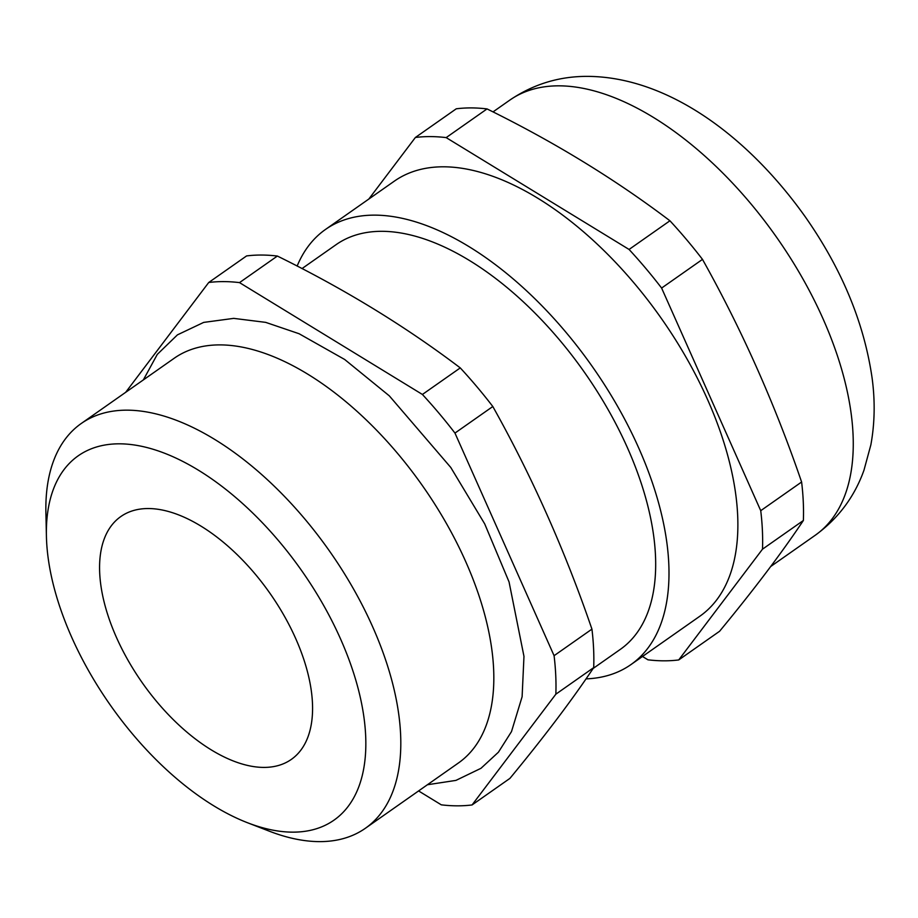 <?xml version="1.0" encoding="UTF-8"?>
<svg xmlns="http://www.w3.org/2000/svg" width="918" height="918" viewBox="0 0 918 918"><rect width="100%" height="100%" fill="white"/><g stroke="black" fill="none" stroke-linecap="round" stroke-linejoin="round"><path stroke-width="1.38" d="M642.485 656.473L647.947 659.812A300.438 157.873 -125.1 0 0 663.76 660.822A300.438 157.873 -125.1 0 0 678.723 659.939L762.502 549.171A300.438 157.873 -125.1 0 0 760.735 510.683L661.614 288.057A300.438 157.873 -125.1 0 0 629.071 249.455L446.171 137.608A300.438 157.873 -125.1 0 0 415.384 137.482L368.829 199.045M418.585 790.937L441.294 804.834A300.438 157.873 -125.1 0 0 457.107 805.832A300.438 157.873 -125.1 0 0 472.07 804.948L555.849 694.18A300.438 157.873 -125.1 0 0 554.082 655.693L454.961 433.078A300.438 157.873 -125.1 0 0 422.406 394.465L239.518 282.618A300.438 157.873 -125.1 0 0 208.73 282.492L125.663 392.33M365.33 828.311L458.357 763.03A247.275 129.931 -125.1 0 0 446.148 523.008A247.275 129.931 -125.1 0 0 220.274 344.893A247.275 129.931 -125.1 0 0 174.282 358.204L81.266 423.485A247.275 129.931 54.9 0 1 127.246 410.162A247.275 129.931 54.9 0 1 353.132 588.289A247.275 129.931 54.9 0 1 365.33 828.311A247.275 129.931 54.9 0 1 319.349 841.622A247.275 129.931 54.9 0 1 269.307 831.18L247.493 822.735A222.546 116.942 -125.1 0 0 292.521 832.144A222.546 116.942 -125.1 0 0 340.36 638.526A222.546 116.942 -125.1 0 0 119.627 443.819A222.546 116.942 -125.1 0 0 46.416 536.192A222.546 116.942 -125.1 0 0 247.493 822.735M630.861 664.643L699.745 616.299A265.818 139.685 -125.1 0 0 686.63 358.284A265.818 139.685 -125.1 0 0 443.807 166.801A265.818 139.685 -125.1 0 0 394.373 181.121L325.488 229.454A265.818 139.685 54.9 0 1 374.923 215.133A265.818 139.685 54.9 0 1 617.745 406.617A265.818 139.685 54.9 0 1 630.861 664.643A265.818 139.685 54.9 0 1 586.028 678.884M302.033 268.572L336.137 244.636A247.275 129.931 54.9 0 1 382.118 231.313A247.275 129.931 54.9 0 1 608.003 409.439A247.275 129.931 54.9 0 1 620.201 649.462L593.154 668.442M472.07 804.948L509.926 778.384C543.961 737.177 571.891 700.25 593.705 667.615A300.438 157.873 -125.1 0 0 591.938 629.128C565.006 550.639 531.97 476.431 492.817 406.513A300.438 157.873 -125.1 0 0 460.262 367.9C405.412 326.338 344.445 289.044 277.374 256.053A300.438 157.873 -125.1 0 0 261.561 255.043A300.438 157.873 -125.1 0 0 246.586 255.927L208.73 282.492M678.723 659.939L719.597 631.263C753.632 590.056 781.562 553.129 803.376 520.483A300.438 157.873 -125.1 0 0 801.609 482.007C774.677 403.507 741.641 329.298 702.488 259.381A300.438 157.873 -125.1 0 0 669.933 220.779C615.083 179.205 554.116 141.923 487.045 108.921A300.438 157.873 -125.1 0 0 471.232 107.911A300.438 157.873 -125.1 0 0 456.257 108.806L415.384 137.482M263.707 767.414A148.36 77.961 54.9 0 1 128.176 660.547A148.36 77.961 54.9 0 1 120.855 516.536A148.36 77.961 54.9 0 1 148.441 508.538A148.36 77.961 54.9 0 1 283.972 615.416A148.36 77.961 54.9 0 1 291.293 759.427A148.36 77.961 54.9 0 1 263.707 767.414M591.938 629.128L554.082 655.693M454.961 433.078L492.817 406.513M555.849 694.18L593.705 667.615M460.262 367.9L422.406 394.465M239.518 282.618L277.374 256.053M702.488 259.381L661.614 288.057M760.735 510.683L801.609 482.007M803.376 520.483L762.502 549.171M487.045 108.921L446.171 137.608M629.071 249.455L669.933 220.779M46.416 536.192L45.9 512.795A247.275 129.931 54.9 0 1 81.266 423.485M297.145 266.048A265.818 139.685 54.9 0 1 325.488 229.454M509.754 100.154C533.496 84.043 559.682 76.125 588.3 76.378C668.373 77.215 748.308 136.679 805.304 216.877C841.829 269.031 864.09 322.746 872.1 378.009C875.198 401.051 874.785 423.347 870.861 444.863L863.964 470.245C854.417 496.959 838.145 518.659 815.127 535.343A265.818 139.685 -125.1 0 0 802.011 277.316A265.818 139.685 -125.1 0 0 559.188 85.833A265.818 139.685 -125.1 0 0 509.754 100.154L493.012 111.904M427.398 784.752L455.948 780.392L480.975 768.309L498.417 752.209L511.498 731.6L522.112 696.728L523.971 656.381L509.054 581.92L484.704 523.891L450.772 467.457L389.312 395.853L344.663 359.477L299.107 333.739L265.692 322.367L233.711 318.374L203.681 322.402L177.426 334.863L157.299 354.371L143.334 379.937M815.127 535.343L770.718 566.498"/></g></svg>
